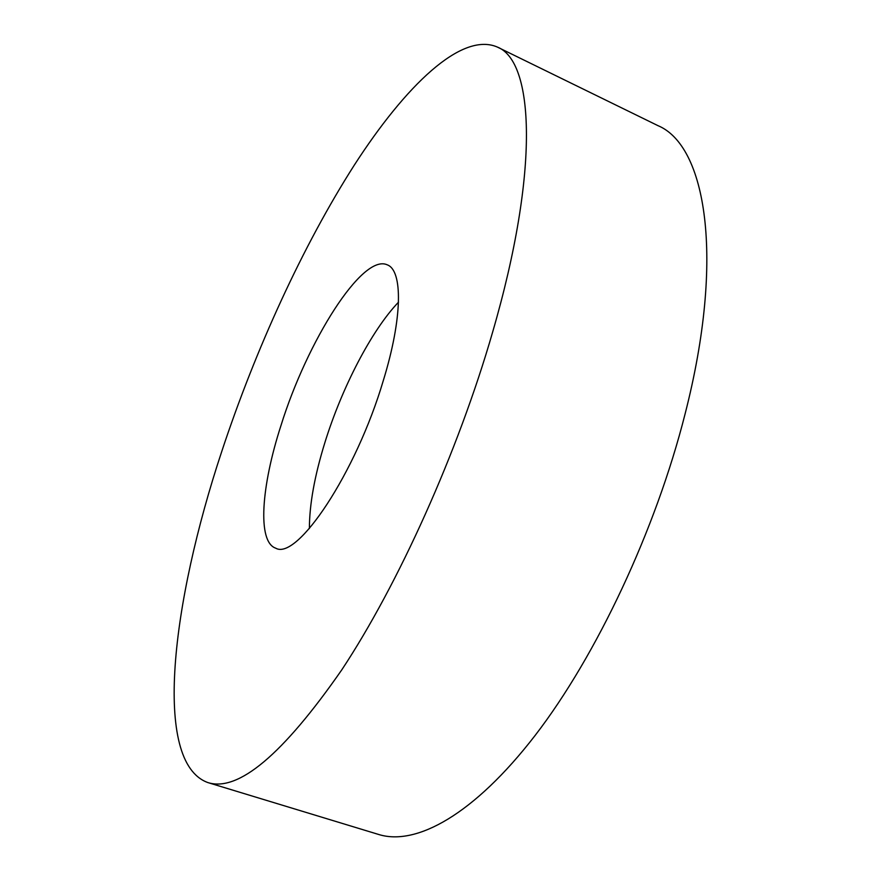 <?xml version="1.0" encoding="UTF-8"?>
<svg xmlns="http://www.w3.org/2000/svg" width="881" height="881" viewBox="0 0 881 881"><rect width="100%" height="100%" fill="white"/><g stroke="black" fill="none" stroke-linecap="round" stroke-linejoin="round"><path stroke-width="1.32" d="M221.627 451.843C255.391 349.57 302.833 245.667 354.316 165.099C405.447 85.842 461.49 31.474 497.347 47.056C533.93 61.13 539.932 169.692 492.567 332.324C458.054 451.975 398.3 584.51 341.674 670C282.757 754.731 238.134 792.239 207.795 782.548C152.094 762.219 171.806 602.009 221.627 451.843M497.347 47.056L657.92 125.631C705.703 145.42 725.47 256.514 685.055 414.059C655.717 530.065 596.459 655.728 535.252 735.283C473.857 814.925 416.063 846.035 378.841 834.527L207.795 782.548M309.396 528.501C309.429 504.505 314.583 475.883 324.869 442.625C341.817 387.816 371.496 330.375 398.498 302.183M383.323 380.515C355.88 473.372 296.941 560.966 275.643 548.147C257.175 541.826 261.216 486.521 280.918 425.699C307.062 341.399 362.234 253.343 387.188 264.807C402.881 270.269 402.672 317.744 383.323 380.515"/></g></svg>
